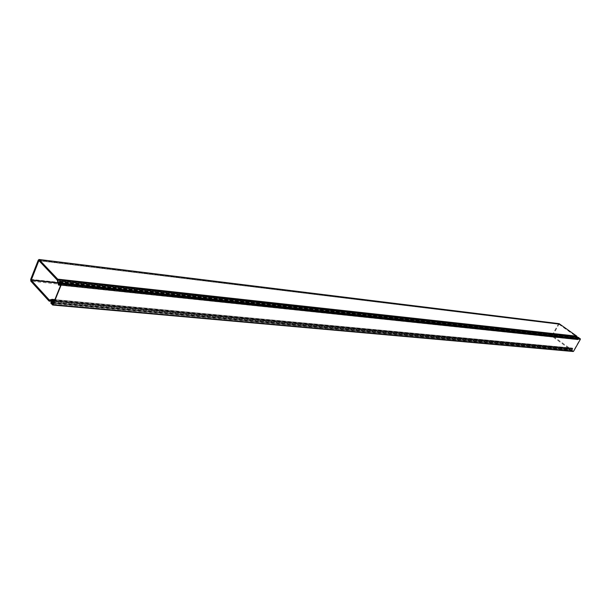 <?xml version="1.0" encoding="UTF-8"?>
<svg xmlns="http://www.w3.org/2000/svg" width="611" height="611" viewBox="0 0 611 611"><rect width="100%" height="100%" fill="white"/><g stroke="black" fill="none" stroke-linecap="round" stroke-linejoin="round"><path stroke-width="0.46" stroke-dasharray="3.06 2.29" d="M577.265 337.287L577.746 338.937L578.648 337.921L579.182 338.265L577.861 339.754L577.158 339.181L576.471 336.73L57.304 280.121M49.46 300.016L569.88 348.392L552.611 335.89L57.755 283.038M569.88 348.392L572.4 348.125L572.874 349.011L572.247 350.5L571.759 349.782L572.125 348.736L569.559 348.95L552.298 336.447L30.848 281.144M57.709 282.71L552.611 335.89M38.944 260.607L559.057 324.334L576.471 336.73M559.057 324.334L39.073 260.744M552.573 335.683L558.882 324.38M559.096 323.662L558.408 324.044L552.1 335.347L552.298 336.447M53.294 303.545L572.247 350.5M60.214 282.519L579.182 338.265M53.676 302.59L572.56 349.935M578.861 338.83L61.237 283.634M578.564 337.425L580.137 339.12L573.339 351.111L52.958 304.37M52.89 304.477L573.339 351.111M50.782 302.987L571.316 350.218L572.996 351.44L52.561 304.942M571.316 350.218L51.232 302.537M573.156 351.157L571.476 349.943M578.403 337.707L59.382 281.633M58.786 283.649L577.93 338.891M49.369 300.039L569.933 348.407L49.407 300.039M48.926 300.956L569.559 348.95M570.032 349.064L51.66 301.33M572.133 348.064L54.875 299.627L572.224 348.056M30.703 279.334L552.1 335.347M38.249 260.179L558.408 324.044M572.125 348.736L51.767 300.459L572.095 348.736M54.853 299.688L572.4 348.125M57.358 280.25L576.524 336.814M51.859 300.841L572.224 348.965M572.759 348.392L54.7 300.062M58.786 283.634L577.685 338.861M577.158 339.181L57.915 284.184M572.484 349.698L53.829 302.216M54.303 301.047L572.874 349.011M571.759 349.782L51.293 302.239M571.835 350.195L51.355 302.926M577.326 339.426L58.083 284.581M572.522 349.904L53.692 302.552M60.817 284.902L578.243 339.54M578.64 338.845L61.253 283.71M58.473 285.001L577.693 339.693M578.396 338.066L59.351 282.229M578.762 337.967L59.771 282.045M59.779 283.435L578.823 338.8M61.222 283.901L580.137 339.12M580.099 338.914L61.192 283.557M577.8 338.96L58.641 283.771M569.872 349.072L51.645 301.36M559.012 324.311L38.89 260.576M60.649 285.306L577.861 339.754M578.762 338.777L59.718 283.405M59.71 281.984L578.648 337.921M573.21 351.18L52.813 304.499"/><path stroke-width="0.92" d="M52.179 302.453L51.79 303.407L51.355 302.926L51.767 300.459L48.926 300.956L30.848 281.144L30.703 279.334L38.249 260.179L39.02 259.492L57.694 279.151L58.58 283.741L59.649 281.976L60.214 282.519L58.473 285.001L57.304 280.121L38.89 260.576L31.222 280.205L49.308 300.009L52.103 299.428L52.577 300.887L52.134 302.407L53.676 302.59M57.694 279.151L576.792 336.165L559.096 323.662L39.02 259.492M576.792 336.165L577.265 337.287M51.79 303.407L53.294 303.545M61.237 283.634L59.825 283.481M50.973 302.514L50.782 302.987L52.561 304.942L53.218 304.652L61.482 284.176L61.383 283.069L59.58 281.152L59.382 281.633L61.222 283.901L52.958 304.37L51.232 302.537M572.996 351.44L573.576 351.287L580.381 339.296L578.564 337.425L59.58 281.152M57.755 283.038L31.222 280.205M31.192 279.869L57.709 282.71M51.66 301.33L49.438 301.124M51.912 299.329L54.883 299.604L52.004 299.352M39.318 259.66L559.37 323.777M52.103 299.428L54.853 299.688M57.992 279.861L577.082 336.6M54.7 300.062L52.493 299.856M53.829 302.216L52.103 302.063M52.577 300.887L54.303 301.047M53.692 302.552L52.134 302.407M59.099 284.718L60.817 284.902M61.253 283.71L59.573 283.535M61.383 283.069L580.259 338.631M61.482 284.176L580.381 339.296M53.218 304.652L573.576 351.287M51.645 301.36L49.262 301.147M58.656 285.1L60.649 285.306M573.179 351.508L52.76 305.049"/></g></svg>
